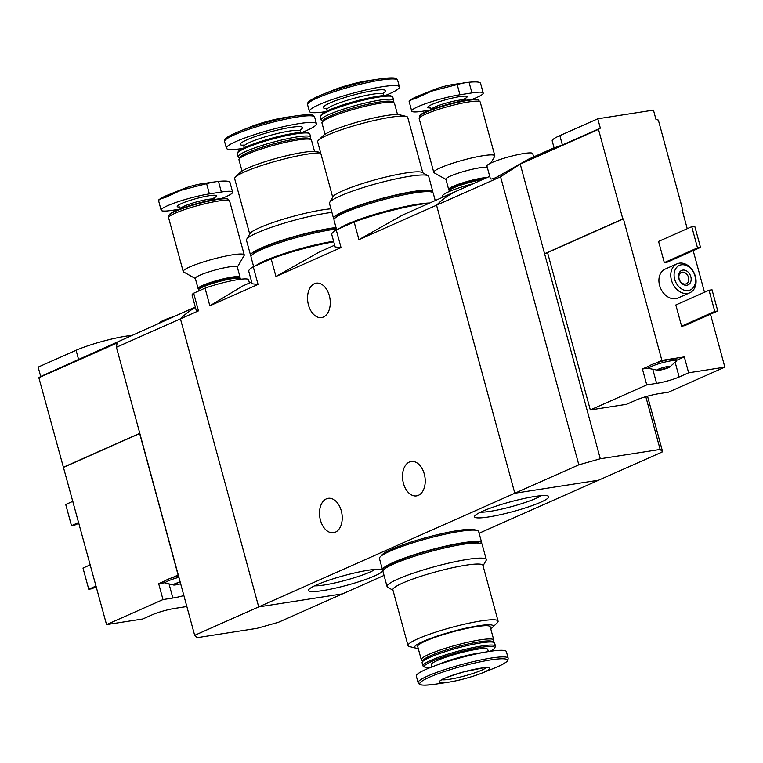 <?xml version="1.0" encoding="UTF-8"?>
<svg xmlns="http://www.w3.org/2000/svg" width="763" height="763" viewBox="0 0 763 763"><rect width="100%" height="100%" fill="white"/><g stroke="black" fill="none" stroke-linecap="round" stroke-linejoin="round"><path stroke-width="1.14" d="M429.407 203.149A57.339 7.496 164.8 0 0 354.146 221.995L336.245 229.94L341.042 247.594L275.948 276.483L319.373 251.981L334.671 245.19M336.245 229.94A57.339 7.496 164.8 0 0 331.762 234.479L335.157 246.983L341.042 247.594M354.146 221.995L358.944 239.649L402.368 215.147L457.6 190.645A118.637 89.538 66.1 0 0 436.55 205.209L358.944 239.649M333.755 241.804A57.339 7.496 164.8 0 0 271.151 258.819L253.249 266.764L258.047 284.427L209.844 305.81L242.586 286.049L251.676 282.024M253.249 266.764A57.339 7.496 164.8 0 0 248.767 271.313L252.162 283.817L258.047 284.427M271.151 258.819L275.948 276.483M540.767 502.197A38.465 5.036 164.8 0 0 548.273 496.084A38.465 5.036 164.8 0 0 510.333 501.863A38.465 5.036 164.8 0 0 474.681 516.084A38.465 5.036 164.8 0 0 497.753 515.263A38.465 5.036 164.8 0 0 540.767 502.197M382.549 569.942A38.465 5.036 164.8 0 0 382.282 569.742A38.465 5.036 164.8 0 0 344.332 575.531A38.465 5.036 164.8 0 0 308.681 589.742A38.465 5.036 164.8 0 0 331.762 588.922A38.465 5.036 164.8 0 0 374.767 575.855A38.465 5.036 164.8 0 0 382.778 570.314M489.732 176.377L457.6 190.645A118.637 89.538 66.1 0 0 436.55 205.209L514.806 493.251L258.695 606.9L342.501 593.862L278.476 622.274L257.017 628.34L197.159 637.658L194.67 635.312L258.695 606.9L342.501 593.862L384.037 575.426M562.398 144.989L559.842 135.614A36.777 4.807 -15.2 0 0 552.193 140.926L554.091 147.908L562.398 144.989L600.338 128.155A118.637 89.538 -113.9 0 0 598.488 129.376L520.232 164.102L500.576 176.797L436.55 205.209L514.806 493.251L598.602 480.213L479.116 533.232M249.434 283.016L248.547 279.754A29.261 3.825 164.8 0 0 233.421 280.412A29.261 3.825 164.8 0 0 205.047 288.156L209.844 305.81M205.047 288.156L193.668 293.211A29.261 3.825 164.8 0 0 192.066 295.09L196.167 310.179L198.466 310.865L180.44 318.858L258.695 606.9L180.44 318.858L116.415 347.27L194.67 635.312M193.668 293.211L198.466 310.865M473.117 183.759A29.261 3.825 164.8 0 0 442.645 195.977L442.96 197.14M320.431 520.147A17.396 11.187 81.2 0 1 328.185 498.325A17.396 11.187 81.2 0 1 341.919 513.804A17.396 11.187 81.2 0 1 333.536 532.717A17.396 11.187 81.2 0 1 320.431 520.147M403.427 483.322A17.396 11.187 81.2 0 1 411.181 461.501A17.396 11.187 81.2 0 1 424.915 476.97A17.396 11.187 81.2 0 1 416.531 495.883A17.396 11.187 81.2 0 1 403.427 483.322M195.404 307.365A118.637 89.538 66.1 0 0 180.44 318.858A118.637 89.538 -113.9 0 1 195.404 307.365M308.471 305A17.396 11.187 81.2 0 1 316.235 283.178A17.396 11.187 81.2 0 1 329.959 298.657A17.396 11.187 81.2 0 1 321.585 317.57A17.396 11.187 81.2 0 1 308.471 305M314.566 585.822A33.877 4.435 164.8 0 0 370.103 572.002A33.877 4.435 164.8 0 0 375.224 569.341M480.566 512.164A33.877 4.435 164.8 0 0 536.093 498.334A33.877 4.435 164.8 0 0 541.215 495.683M490.733 628.76A40.735 5.331 164.8 0 0 492.526 627.405L497.257 622.78A46.667 6.104 164.8 0 0 498.077 621.111A46.667 6.104 164.8 0 0 451.448 627.453A46.667 6.104 164.8 0 0 408.014 645.584A46.667 6.104 164.8 0 0 409.578 646.604L415.988 648.197A40.735 5.331 164.8 0 0 418.229 648.455M408.014 645.584L392.869 589.837A46.667 6.104 -15.2 0 1 417.571 577.381A46.667 6.104 -15.2 0 1 465.888 565.183A46.667 6.104 -15.2 0 1 482.931 565.364L498.077 621.111M492.526 627.405A40.735 5.331 164.8 0 0 452.545 631.478A40.735 5.331 164.8 0 0 415.988 648.197M492.984 641.855L493.642 640.729A37.568 4.912 164.8 0 0 493.785 640.014L490.189 626.776A37.568 4.912 164.8 0 0 452.65 631.878A37.568 4.912 164.8 0 0 417.685 646.471L421.281 659.718A37.568 4.912 164.8 0 0 421.767 660.253L422.912 660.892M493.785 640.014A37.568 4.912 164.8 0 0 456.245 645.126A37.568 4.912 164.8 0 0 421.281 659.718M490.094 651.325A36.452 4.769 164.8 0 0 494.519 648.188L495.301 646.843A37.568 4.912 164.8 0 0 495.454 646.137L494.615 643.037A37.568 4.912 164.8 0 0 494.128 642.503L492.211 641.425A35.985 4.712 164.8 0 0 456.713 646.833A35.985 4.712 164.8 0 0 423.36 660.129L422.254 662.026A37.568 4.912 164.8 0 0 422.101 662.742L422.95 665.832A37.568 4.912 164.8 0 0 423.436 666.376L424.791 667.129A36.452 4.769 164.8 0 0 430.189 667.606M494.128 642.503A37.568 4.912 164.8 0 0 457.066 648.149A37.568 4.912 164.8 0 0 422.254 662.026M495.454 646.137A37.568 4.912 164.8 0 0 457.914 651.24A37.568 4.912 164.8 0 0 422.95 665.832M494.519 648.188A36.452 4.769 164.8 0 0 458.239 652.451A36.452 4.769 164.8 0 0 424.791 667.129M488.33 651.602L487.729 649.38A29.261 3.825 164.8 0 0 458.487 653.357A29.261 3.825 164.8 0 0 431.248 664.726L431.858 666.948M508.168 658.24L506.365 651.631A46.667 6.104 164.8 0 0 459.736 657.973A46.667 6.104 164.8 0 0 416.312 676.094L418.105 682.704L419.345 684.258C419.497 684.173 419.354 686.299 435.663 684.134A45.351 5.932 164.8 0 1 430.904 676.571A45.351 5.932 164.8 0 1 494.023 659.423A45.351 5.932 164.8 0 1 493.747 668.359C508.902 661.969 507.71 660.214 507.881 660.205L508.168 658.24A46.667 6.104 164.8 0 0 461.539 664.583A46.667 6.104 164.8 0 0 418.105 682.704M448.768 682.16A26.095 3.414 164.8 0 0 481.806 673.138A26.095 3.414 164.8 0 0 481.968 667.997A26.095 3.414 164.8 0 0 445.64 677.868A26.095 3.414 164.8 0 0 448.386 682.217A26.095 3.414 164.8 0 0 448.768 682.16M483.036 565.755L486.079 560.557A51.407 6.724 164.8 0 0 486.279 559.584A51.407 6.724 164.8 0 0 434.91 566.575A51.407 6.724 164.8 0 0 387.06 586.537A51.407 6.724 164.8 0 0 387.728 587.281L392.983 590.228M486.279 559.584L482.168 544.448A51.407 6.724 164.8 0 0 430.799 551.439A51.407 6.724 164.8 0 0 382.95 571.411L387.06 586.537M475.683 530.237A49.032 6.409 164.8 0 0 426.975 537.362A49.032 6.409 164.8 0 0 381.347 555.874M481.625 543.79A51.407 6.724 164.8 0 0 481.758 542.941L478.668 531.592A51.407 6.724 164.8 0 0 427.299 538.573A51.407 6.724 164.8 0 0 379.449 558.545L382.54 569.894A51.407 6.724 164.8 0 0 383.083 570.562M481.758 542.941A51.407 6.724 164.8 0 0 430.38 549.932A51.407 6.724 164.8 0 0 382.54 569.894M479.174 543.103A49.032 6.409 164.8 0 0 430.466 550.228A49.032 6.409 164.8 0 0 384.848 568.731M180.192 582.016A6.924 0.906 164.8 0 0 177.483 582.808A6.924 0.906 164.8 0 0 173.392 584.592A6.924 0.906 164.8 0 0 173.335 584.649A6.924 0.906 164.8 0 0 174.565 585.011A6.924 0.906 164.8 0 0 175.795 584.868A6.924 0.906 164.8 0 0 180.669 583.762M175.28 584.239L175.795 584.868L175.376 583.561M173.335 584.649L174.031 584.124M186.697 605.956L184.656 606.862L174.784 608.397A16.605 2.175 -15.2 0 0 152.247 614.778L142.767 618.984L106.553 624.62L38.846 377.723A118.637 89.538 66.1 0 1 40.697 376.493L38.15 367.117L76.09 350.284A36.777 4.807 -15.2 0 1 131.188 335.491M183.883 595.579A16.605 2.175 -15.2 0 1 172.867 598.039L169.224 584.63M106.553 624.62L162.986 599.575L172.867 598.039M63.787 467.233L139.677 433.556L178.113 575.054L172.047 577.753A14.239 1.86 -15.2 0 1 178.504 575.798M162.986 599.575L158.675 583.685L165.104 582.684M178.914 577.314A14.239 1.86 164.8 0 0 165.18 582.97L164.77 581.463A14.239 1.86 -15.2 0 1 165.218 580.777L158.675 583.685M195.309 307.031L40.697 376.493M116.415 347.27L117.101 342.997L38.846 377.723M139.801 433.327L63.195 467.328M96.062 585.994L88.746 589.246L82.995 568.053L90.301 564.811M88.746 589.246L91.741 588.778L96.272 586.766M78.789 522.436L71.484 525.678L65.723 504.496L73.029 501.253M71.484 525.678L74.469 525.221L78.999 523.208M173.983 316.502A23.729 3.1 164.8 0 0 159.038 323.13M172.047 577.753A14.239 1.86 164.8 0 0 165.218 580.777M165.18 582.97A14.239 1.86 164.8 0 0 165.38 583.19L174.565 585.011M175.795 584.868L177.321 583.914L177.054 582.951M661.244 368.138A6.924 0.906 164.8 0 0 658.459 369.168A6.924 0.906 164.8 0 0 657.143 369.921A6.924 0.906 164.8 0 0 657.086 369.979A6.924 0.906 164.8 0 0 658.326 370.351A6.924 0.906 164.8 0 0 659.556 370.198A6.924 0.906 164.8 0 0 666.166 368.567A6.924 0.906 164.8 0 0 669.351 367.346A6.924 0.906 164.8 0 0 670.315 366.726A6.924 0.906 164.8 0 0 670.152 366.393A6.924 0.906 164.8 0 0 667.854 366.517A6.924 0.906 164.8 0 0 661.244 368.138M659.032 369.569L659.556 370.198L659.127 368.911M657.086 369.979L657.782 369.454M664.134 367.308L664.439 368.424L659.556 370.198M664.439 368.424L666.166 368.567L666.852 367.642L670.324 366.679M666.595 366.736L666.891 367.737M598.488 129.376L622.827 218.981L623.428 218.886L547.548 252.563L590.304 409.95L646.747 384.905L656.619 383.369A16.605 2.175 -15.2 0 0 679.146 376.989L688.636 372.783L724.85 367.146L710.467 314.213M590.304 409.95L626.518 404.314L636.008 400.108A16.605 2.175 -15.2 0 1 658.536 393.727L668.417 392.192L724.85 367.146M623.428 218.886L661.874 360.384L655.798 363.083A14.239 1.86 -15.2 0 1 675.999 359.325L676.409 360.842A14.239 1.86 164.8 0 0 666.967 361.595A14.239 1.86 164.8 0 0 651.898 366.25A14.239 1.86 164.8 0 0 648.931 368.3A14.239 1.86 164.8 0 0 649.132 368.519L658.326 370.351M646.747 384.905L642.427 369.015L648.855 368.014M648.931 368.3L648.521 366.793A14.239 1.86 -15.2 0 1 648.97 366.106L642.427 369.015M704.507 292.258L693.195 250.655M687.234 228.7L682.093 209.768L682.685 209.672L658.345 120.068A118.637 89.538 -113.9 0 0 655.999 119.495L653.452 110.12L597.791 118.78L600.338 128.155M533.623 156.911L532.717 153.582A23.729 3.1 164.8 0 0 516.961 154.841A23.729 3.1 164.8 0 0 491.858 162.595A23.729 3.1 164.8 0 0 486.918 166.019L490.332 178.58C490.571 179.381 492.44 179.057 495.931 177.588L528.521 159.19L554.072 147.831M661.874 360.384L684.316 356.893L688.636 372.783M664.315 262.606L658.564 241.423L691.755 226.687L694.75 226.22L700.51 247.412L667.31 262.138L664.315 262.606L697.516 247.88L691.755 226.687M681.588 326.163L675.827 304.981L709.027 290.245L712.022 289.787L717.773 310.97L684.583 325.706L681.588 326.163L714.788 311.438L709.027 290.245M689.838 292.763L677.983 298.018A15.813 11.941 -113.9 0 1 659.594 285.429A15.813 11.941 -113.9 0 1 665.155 269.101L677.01 263.845A15.813 11.941 -113.9 0 1 694.34 273.459A15.813 11.941 -113.9 0 1 689.838 292.763A15.813 11.941 -113.9 0 1 671.45 280.164A15.813 11.941 -113.9 0 1 677.01 263.845M682.132 209.92L682.685 209.672M520.232 164.102L544.572 253.707L547.72 253.221M622.827 218.981L544.572 253.707L600.29 458.763L578.831 464.839L500.576 176.797M647.52 396.188L662.627 451.801L598.602 480.213L514.806 493.251L578.831 464.839M645.803 396.674L660.148 449.455L662.627 451.801M660.148 449.455L600.29 458.763M674.673 279.248A13.448 10.148 -113.9 0 1 686.91 265.734A13.448 10.148 -113.9 0 1 692.966 288.013A13.448 10.148 -113.9 0 1 674.673 279.248M678.86 278.6A7.907 5.97 -113.9 0 1 686.061 270.655A7.907 5.97 -113.9 0 1 689.618 283.76A7.907 5.97 -113.9 0 1 678.86 278.6M679.127 278.857A6.199 4.673 -113.9 0 1 681.311 272.458A6.199 4.673 -113.9 0 1 688.092 276.225A6.199 4.673 -113.9 0 1 686.338 283.788A6.199 4.673 -113.9 0 1 679.127 278.857M717.773 310.97L714.788 311.438M700.51 247.412L697.516 247.88M559.842 135.614L597.791 118.78M676.304 360.451L684.316 356.893M655.798 363.083A14.239 1.86 164.8 0 0 651.488 364.733A14.239 1.86 164.8 0 0 648.97 366.106M669.351 367.346L676.352 361.128A14.239 1.86 164.8 0 0 676.409 360.842M229.997 182.662C229.882 181.098 226.029 180.669 218.456 181.375L201.918 183.721A14.239 1.86 164.8 0 0 183.692 188.671L169.3 194.431A37.444 4.902 164.8 0 0 159.248 199.505M212.896 182.071L180.869 190.311A37.444 4.902 164.8 0 0 169.3 194.431L158.475 200.249L161.117 210.178A30.844 4.034 -15.2 0 1 177.445 201.947A30.844 4.034 -15.2 0 1 209.386 193.888L221.356 192.028A30.844 4.034 -15.2 0 1 232.62 192.142A30.844 4.034 -15.2 0 1 221.394 198.561M158.475 200.249C158.742 199.496 161.022 198.59 165.313 197.512L180.869 190.311M179.391 209.215L172.39 210.302A30.844 4.034 -15.2 0 1 161.117 210.178M228.662 200.507L228.423 199.668A30.844 4.034 164.8 0 0 228.032 199.219L227.345 198.838A30.282 3.958 164.8 0 0 197.474 203.397A30.282 3.958 164.8 0 0 169.405 214.584L169.014 215.252A30.844 4.034 164.8 0 0 168.9 215.834L169.128 216.682M228.032 199.219A30.844 4.034 164.8 0 0 197.607 203.855A30.844 4.034 164.8 0 0 169.014 215.252M237.341 267.145L244.131 255.51A31.636 4.139 164.8 0 0 244.255 254.918L229.663 201.194A31.636 4.139 164.8 0 0 198.046 205.495A31.636 4.139 164.8 0 0 168.604 217.779L183.196 271.504A31.636 4.139 164.8 0 0 183.606 271.962L195.357 278.552M244.255 254.918A31.636 4.139 164.8 0 0 212.648 259.22A31.636 4.139 164.8 0 0 183.196 271.504M239.687 278.094L239.973 277.589A21.745 2.842 164.8 0 0 240.059 277.179L237.283 266.964A21.745 2.842 164.8 0 0 215.557 269.921A21.745 2.842 164.8 0 0 195.309 278.371L198.084 288.586A21.745 2.842 164.8 0 0 198.37 288.9L198.876 289.187M240.059 277.179A21.745 2.842 164.8 0 0 218.332 280.135A21.745 2.842 164.8 0 0 198.084 288.586M240.622 279.248L240.479 278.695A21.745 2.842 164.8 0 0 240.192 278.381L239.229 277.846A20.954 2.737 164.8 0 0 218.561 280.994A20.954 2.737 164.8 0 0 199.133 288.738L198.58 289.682A21.745 2.842 164.8 0 0 198.494 290.102L198.733 290.961M240.192 278.381A21.745 2.842 164.8 0 0 218.743 281.652A21.745 2.842 164.8 0 0 198.58 289.682M480.576 83.548C480.461 81.984 476.608 81.546 469.045 82.251L452.497 84.598A14.239 1.86 164.8 0 0 434.271 89.557L419.879 95.318A37.444 4.902 164.8 0 0 409.826 100.382M463.475 82.948L431.448 91.188A37.444 4.902 164.8 0 0 419.879 95.318L409.054 101.126L411.696 111.064A30.844 4.034 -15.2 0 1 428.024 102.833A30.844 4.034 -15.2 0 1 459.965 94.765L471.935 92.905A30.844 4.034 -15.2 0 1 483.198 93.029A30.844 4.034 -15.2 0 1 471.973 99.438M409.054 101.126C409.321 100.382 411.6 99.467 415.892 98.389L431.448 91.188M429.979 110.091L422.969 111.179A30.844 4.034 -15.2 0 1 411.696 111.064M479.24 101.393L479.011 100.544A30.844 4.034 164.8 0 0 478.611 100.096L477.934 99.724A30.282 3.958 164.8 0 0 448.053 104.273A30.282 3.958 164.8 0 0 419.984 115.461L419.593 116.138A30.844 4.034 164.8 0 0 419.478 116.72L419.707 117.569M478.611 100.096A30.844 4.034 164.8 0 0 448.186 104.741A30.844 4.034 164.8 0 0 419.593 116.138M490.809 163.072L494.71 156.396A31.636 4.139 164.8 0 0 494.834 155.795L480.242 102.07A31.636 4.139 164.8 0 0 448.625 106.372A31.636 4.139 164.8 0 0 419.183 118.656L433.785 172.381A31.636 4.139 164.8 0 0 434.195 172.839L445.935 179.429M494.834 155.795A31.636 4.139 164.8 0 0 463.227 160.096A31.636 4.139 164.8 0 0 433.785 172.381M487.299 167.412A21.745 2.842 164.8 0 0 464.038 171.389A21.745 2.842 164.8 0 0 445.888 179.248L448.663 189.462A21.745 2.842 164.8 0 0 448.949 189.777L449.455 190.063M487.309 177.455A21.745 2.842 164.8 0 0 463.37 182.624A21.745 2.842 164.8 0 0 448.663 189.462M484.658 178.637A20.954 2.737 164.8 0 0 463.36 183.559A20.954 2.737 164.8 0 0 449.712 189.615L449.159 190.569A21.745 2.842 164.8 0 0 449.073 190.979L449.226 191.532M482.531 179.582A21.745 2.842 164.8 0 0 461.51 184.865A21.745 2.842 164.8 0 0 449.159 190.569M249.711 234.069L234.67 178.723A46.667 6.104 -15.2 0 1 235.5 177.045A46.667 6.104 -15.2 0 1 274.432 161.613A46.667 6.104 -15.2 0 1 320.67 152.924M330.942 208.814A46.667 6.104 164.8 0 0 322.825 209.806A46.667 6.104 164.8 0 0 277.217 221.108A46.667 6.104 164.8 0 0 249.997 233.573L246.678 239.267A51.407 6.724 -15.2 0 1 279.811 224.522A51.407 6.724 -15.2 0 1 331.905 212.391M235.5 177.045L240.231 172.428A40.735 5.331 -15.2 0 1 277.417 158.065A40.735 5.331 -15.2 0 1 316.759 151.637L320.574 152.581M242.024 171.074L238.962 159.82A37.568 4.912 -15.2 0 1 239.105 159.105A37.568 4.912 -15.2 0 1 273.927 145.228A37.568 4.912 -15.2 0 1 310.98 139.581A37.568 4.912 -15.2 0 1 311.466 140.115L314.528 151.37M239.105 159.105L240.221 157.207A35.985 4.712 -15.2 0 1 273.574 143.911A35.985 4.712 -15.2 0 1 309.063 138.504L310.98 139.581M239.773 157.97L238.628 157.331A37.568 4.912 -15.2 0 1 238.142 156.787A37.568 4.912 -15.2 0 1 273.106 142.195A37.568 4.912 -15.2 0 1 310.646 137.092A37.568 4.912 -15.2 0 1 310.503 137.798L309.835 138.933M238.142 156.787L237.303 153.697A37.568 4.912 -15.2 0 1 237.446 152.982A37.568 4.912 -15.2 0 1 272.267 139.104A37.568 4.912 -15.2 0 1 309.32 133.458A37.568 4.912 -15.2 0 1 309.807 134.002L310.646 137.092M237.446 152.982L238.228 151.646A36.452 4.769 -15.2 0 1 272.01 138.179A36.452 4.769 -15.2 0 1 307.966 132.695L309.32 133.458M242.653 148.499A46.667 6.104 -15.2 0 1 226.382 148.203A46.667 6.104 -15.2 0 1 269.816 130.082A46.667 6.104 -15.2 0 1 316.445 123.73A46.667 6.104 -15.2 0 1 302.558 132.228M239.01 131.474L250.951 126.696A26.095 3.414 -15.2 0 1 284.37 117.616L297.084 115.69A45.351 5.932 -15.2 0 0 239.01 131.474C223.855 137.865 225.047 139.619 224.866 139.629L224.589 141.594A46.667 6.104 -15.2 0 1 268.013 123.463A46.667 6.104 -15.2 0 1 314.642 117.12L313.412 115.566C313.25 115.652 313.393 113.534 297.084 115.69M251.132 256.044A51.407 6.724 -15.2 0 1 250.588 255.376L246.468 240.25A51.407 6.724 -15.2 0 1 246.678 239.267M250.588 255.376A51.407 6.724 -15.2 0 1 280.86 240.641A51.407 6.724 -15.2 0 1 336.016 227.527M252.887 254.222A49.032 6.409 -15.2 0 1 284.771 239.735A49.032 6.409 -15.2 0 1 336.149 227.994M260.584 263.512A49.032 6.409 -15.2 0 1 333.708 241.623M256.006 265.543A51.407 6.724 -15.2 0 1 333.593 241.232M253.631 266.592L250.998 256.893A51.407 6.724 -15.2 0 1 281.27 242.157A51.407 6.724 -15.2 0 1 336.435 229.043M332.706 197.245L317.666 141.889A46.667 6.104 -15.2 0 1 318.495 140.22A46.667 6.104 -15.2 0 1 361.099 123.768A46.667 6.104 -15.2 0 1 406.174 116.396A46.667 6.104 -15.2 0 1 407.728 117.416L422.769 172.772M428.024 175.719L422.273 172.495A46.667 6.104 164.8 0 0 405.83 172.982A46.667 6.104 164.8 0 0 360.212 184.284A46.667 6.104 164.8 0 0 333.002 196.749L329.673 202.443A51.407 6.724 -15.2 0 1 377.313 183.444A51.407 6.724 -15.2 0 1 428.024 175.719A51.407 6.724 -15.2 0 1 428.692 176.463L432.802 191.589A51.407 6.724 -15.2 0 1 432.669 192.438M318.495 140.22L323.226 135.595A40.735 5.331 -15.2 0 1 360.413 121.241A40.735 5.331 -15.2 0 1 399.755 114.803L406.174 116.396M325.019 134.24L321.957 122.986A37.568 4.912 -15.2 0 1 322.11 122.271A37.568 4.912 -15.2 0 1 356.922 108.394A37.568 4.912 -15.2 0 1 393.975 102.747A37.568 4.912 -15.2 0 1 394.461 103.282L397.523 114.545M322.11 122.271L323.216 120.373A35.985 4.712 -15.2 0 1 356.569 107.078A35.985 4.712 -15.2 0 1 392.058 101.67L393.975 102.747M322.768 121.145L321.624 120.497A37.568 4.912 -15.2 0 1 321.137 119.963A37.568 4.912 -15.2 0 1 356.102 105.37A37.568 4.912 -15.2 0 1 393.641 100.258A37.568 4.912 -15.2 0 1 393.498 100.974L392.831 102.108M321.137 119.963L320.298 116.863A37.568 4.912 -15.2 0 1 320.441 116.157A37.568 4.912 -15.2 0 1 355.262 102.28A37.568 4.912 -15.2 0 1 392.316 96.624A37.568 4.912 -15.2 0 1 392.802 97.168L393.641 100.258M320.441 116.157L321.233 114.812A36.452 4.769 -15.2 0 1 355.005 101.345A36.452 4.769 -15.2 0 1 390.961 95.871L392.316 96.624M325.648 111.675A46.667 6.104 -15.2 0 1 309.377 111.369A46.667 6.104 -15.2 0 1 352.811 93.248A46.667 6.104 -15.2 0 1 399.44 86.906A46.667 6.104 -15.2 0 1 385.553 95.394M322.005 94.641L333.946 89.862A26.095 3.414 -15.2 0 1 367.365 80.783L380.079 78.866A45.351 5.932 -15.2 0 0 322.005 94.641C306.85 101.031 308.042 102.786 307.861 102.795L307.584 104.76A46.667 6.104 -15.2 0 1 351.009 86.639A46.667 6.104 -15.2 0 1 397.647 80.296L396.407 78.742C396.245 78.827 396.388 76.701 380.079 78.866M334.127 219.21A51.407 6.724 -15.2 0 1 333.584 218.552L329.473 203.416A51.407 6.724 -15.2 0 1 329.673 202.443M333.584 218.552A51.407 6.724 -15.2 0 1 381.424 198.58A51.407 6.724 -15.2 0 1 432.802 191.589M335.892 217.388A49.032 6.409 -15.2 0 1 381.51 198.885A49.032 6.409 -15.2 0 1 430.218 191.761M343.579 226.687A49.032 6.409 -15.2 0 1 422.416 204.045M339.01 228.709A51.407 6.724 -15.2 0 1 380.823 212.581A51.407 6.724 -15.2 0 1 429.788 202.987M336.626 229.768L333.994 220.059A51.407 6.724 -15.2 0 1 381.834 200.097A51.407 6.724 -15.2 0 1 433.212 193.106L435.234 200.564M482.102 652.718A29.261 3.825 164.8 0 0 437.79 664.754M441.92 679.728A23.729 3.1 164.8 0 0 449.579 679.261A23.729 3.1 164.8 0 0 486.117 667.72M78.637 359.659L76.09 350.284M679.146 376.989L675.255 362.673M656.619 383.369L652.975 369.96M660.806 368.281L661.073 369.254M666.614 366.736L666.776 367.365M211.856 198.952A20.363 2.661 164.8 0 0 211.265 195.442A20.363 2.661 164.8 0 0 185.237 202.042A20.363 2.661 164.8 0 0 179.772 207.088M214.861 197.264L214.432 199.439A17.396 2.279 164.8 0 0 197.045 201.804A17.396 2.279 164.8 0 0 180.85 208.566L179.381 206.907M221.356 192.028L218.456 181.375M209.386 193.888L206.487 183.234M462.435 99.829A20.363 2.661 164.8 0 0 461.844 96.329A20.363 2.661 164.8 0 0 435.816 102.919A20.363 2.661 164.8 0 0 430.351 107.965M465.44 98.15L465.01 100.315A17.396 2.279 164.8 0 0 447.623 102.681A17.396 2.279 164.8 0 0 431.429 109.443L429.96 107.783M471.935 92.905L469.045 82.251M459.965 94.765L457.066 84.111M244.274 147.707L243.941 146.477A29.261 3.825 -15.2 0 1 271.18 135.108A29.261 3.825 -15.2 0 1 300.422 131.131L300.756 132.361M243.235 145.332A32.227 4.216 -15.2 0 1 270.302 131.904A32.227 4.216 -15.2 0 1 300.45 129.796M327.279 110.873L326.936 109.643A29.261 3.825 -15.2 0 1 354.175 98.284A29.261 3.825 -15.2 0 1 383.417 94.307L383.751 95.528M326.24 108.508A32.227 4.216 -15.2 0 1 353.307 95.07A32.227 4.216 -15.2 0 1 383.446 92.962M481.806 673.138L493.747 668.359M448.386 682.217L435.663 684.134M487.261 667.625L482.76 667.94L463.313 672.003C447.69 676.905 440.261 679.671 441.033 680.31L440.89 680.224M232.62 192.142L229.978 182.405M483.198 93.029L480.556 83.281M300.679 129.348L300.422 131.131M243.941 146.477L242.815 145.065L244.694 145.218M316.445 123.73L314.642 117.12M226.382 148.203L224.589 141.594M383.675 92.514L383.417 94.307M326.936 109.643L325.811 108.241L327.689 108.384M399.44 86.906L397.647 80.296M309.377 111.369L307.584 104.76"/></g></svg>

